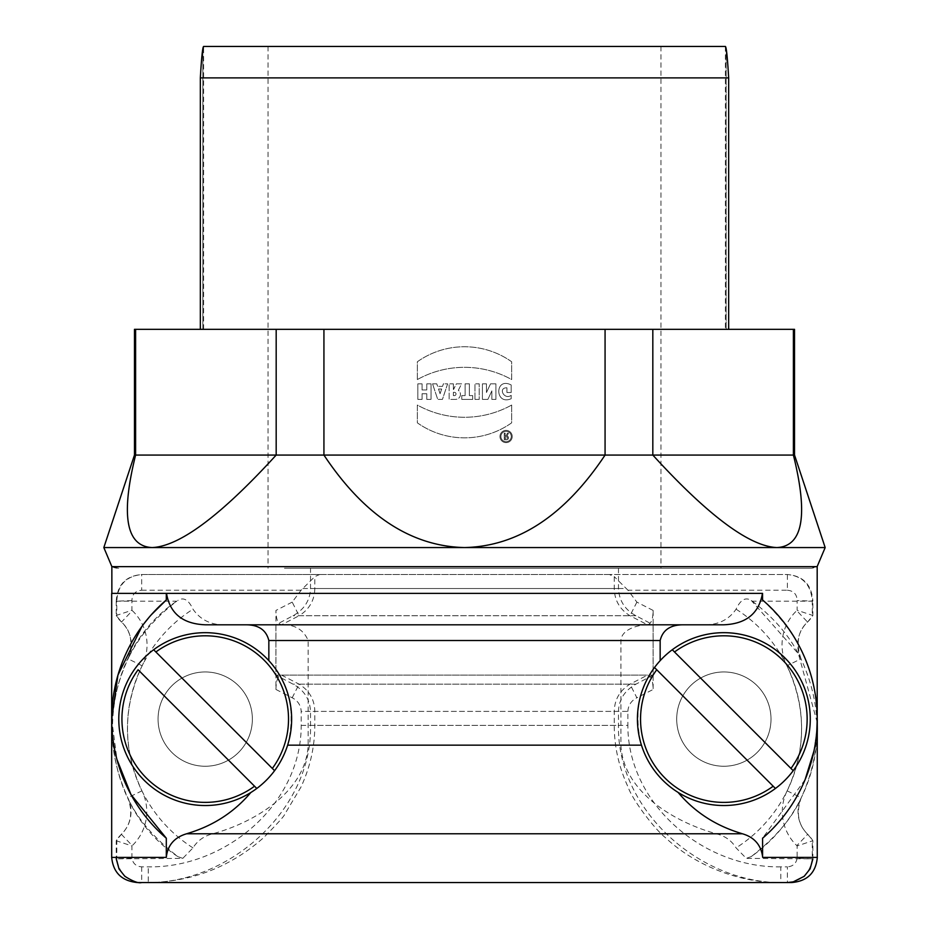 <?xml version="1.0" encoding="UTF-8"?>
<svg xmlns="http://www.w3.org/2000/svg" width="929" height="929" viewBox="0 0 929 929"><rect width="100%" height="100%" fill="white"/><g stroke="black" fill="none" stroke-linecap="round" stroke-linejoin="round"><path stroke-width="0.7" stroke-dasharray="4.64 3.48" d="M511.275 436.502A5.191 5.191 0 0 1 503.495 440.996A5.191 5.191 0 0 1 503.495 432.008A5.191 5.191 0 0 1 511.275 436.502A5.191 5.191 0 0 0 503.495 432.008A5.191 5.191 0 0 0 503.495 440.996A5.191 5.191 0 0 0 511.275 436.502A5.191 5.191 0 0 1 503.495 440.996A5.191 5.191 0 0 1 503.495 432.008A5.191 5.191 0 0 1 511.275 436.502M505.179 433.158L504.238 433.158L504.238 439.754L506.595 439.754A1.881 1.881 0 0 0 507.037 436.038L508.477 433.158L507.42 433.158L506.003 435.991L505.179 435.991L505.179 433.158L505.179 435.991L506.003 435.991L507.42 433.158L508.477 433.158L507.037 436.038A1.881 1.881 0 0 1 506.595 439.754L504.238 439.754L504.238 433.158L505.179 433.158L504.238 433.158L504.238 439.754L506.595 439.754A1.881 1.881 0 0 0 507.037 436.038L508.477 433.158L507.42 433.158L506.003 435.991L505.179 435.991L505.179 433.158M461.771 399.389L461.771 395.615L465.115 395.615L465.115 383.828L469.366 383.828L469.366 395.615L472.71 395.615L472.71 399.389L461.771 399.389L472.71 399.389L472.71 395.615L469.366 395.615L469.366 383.828L465.115 383.828L465.115 395.615L461.771 395.615L461.771 399.389L461.771 395.615L465.115 395.615L465.115 383.828L469.366 383.828L469.366 395.615L472.71 395.615L472.71 399.389L461.771 399.389M512.216 436.502A6.131 6.131 0 0 1 503.03 441.809A6.131 6.131 0 0 1 503.03 431.195A6.131 6.131 0 0 1 512.216 436.502A6.131 6.131 0 0 0 503.03 431.195A6.131 6.131 0 0 0 503.03 441.809A6.131 6.131 0 0 0 512.216 436.502A6.131 6.131 0 0 1 503.03 441.809A6.131 6.131 0 0 1 503.03 431.195A6.131 6.131 0 0 1 512.216 436.502M417.829 399.389L417.829 383.828L422.068 383.828L422.068 389.959L426.783 389.959L426.783 383.828L431.033 383.828L431.033 399.389L426.783 399.389L426.783 393.733L422.068 393.733L422.068 399.389L417.829 399.389L422.068 399.389L422.068 393.733L426.783 393.733L426.783 399.389L431.033 399.389L431.033 383.828L426.783 383.828L426.783 389.959L422.068 389.959L422.068 383.828L417.829 383.828L417.829 399.389L417.829 383.828L422.068 383.828L422.068 389.959L426.783 389.959L426.783 383.828L431.033 383.828L431.033 399.389L426.783 399.389L426.783 393.733L422.068 393.733L422.068 399.389L417.829 399.389M474.974 399.389L474.974 383.828L479.213 383.828L479.213 399.389L474.974 399.389L479.213 399.389L479.213 383.828L474.974 383.828L474.974 399.389L474.974 383.828L479.213 383.828L479.213 399.389L474.974 399.389M511.182 395.336C504.284 400.376 497.596 387.602 506.944 387.799L506.944 392.514L511.182 392.514L511.182 384.966C494.681 376.5 494.623 405.822 511.182 398.727L511.182 395.336L511.182 398.727C494.623 405.822 494.681 376.5 511.182 384.966L511.182 392.514L506.944 392.514L506.944 387.799C497.596 387.602 504.284 400.376 511.182 395.336C504.284 400.376 497.596 387.602 506.944 387.799L506.944 392.514L511.182 392.514L511.182 384.966C494.681 376.5 494.623 405.822 511.182 398.727L511.182 395.336M825.173 547.564L776.853 547.564C749.389 546.333 708.049 515.502 652.82 455.071L793.389 455.071L793.389 329.342L652.82 329.342L652.82 455.071L605.069 455.071L605.069 329.342L323.931 329.342L323.931 455.071L605.069 455.071C564.844 515.502 517.987 546.333 464.5 547.564L152.147 547.564C179.611 546.333 220.951 515.502 276.18 455.071L276.18 329.342L134.461 329.342M453.375 383.828L453.375 389.483L453.375 383.828L449.137 383.828L453.375 383.828L453.375 389.483L456.394 383.828L461.585 383.828L458.334 390.331A4.982 4.982 0 0 1 455.477 399.389L449.137 399.389L449.137 383.828L449.137 399.389L455.477 399.389A4.982 4.982 0 0 0 458.334 390.331L461.585 383.828L456.394 383.828L453.549 389.518L456.394 383.828L461.585 383.828L458.334 390.331A4.982 4.982 0 0 1 455.477 399.389L449.137 399.389L449.137 383.828L453.375 383.828M511.658 405.044A97.034 97.034 0 0 1 417.353 405.044L417.353 422.834A81.566 81.566 0 0 0 511.658 422.834L511.658 405.044L511.658 422.834A81.566 81.566 0 0 1 417.353 422.834L417.353 405.044A97.034 97.034 0 0 0 511.658 405.044A97.034 97.034 0 0 1 417.353 405.044L417.353 422.834A81.566 81.566 0 0 0 511.658 422.834L511.658 405.044M417.353 379.555L417.353 361.764A81.566 81.566 0 0 1 511.658 361.764L511.658 379.555A97.034 97.034 0 0 0 417.353 379.555A97.034 97.034 0 0 1 511.658 379.555L511.658 361.764A81.566 81.566 0 0 0 417.353 361.764L417.353 379.555L417.353 361.764A81.566 81.566 0 0 1 511.658 361.764L511.658 379.555A97.034 97.034 0 0 0 417.353 379.555M432.542 383.828L436.781 383.828L437.629 386.371L442.529 386.371L443.377 383.828L447.627 383.828L442.436 399.389L437.722 399.389L432.542 383.828L437.722 399.389L442.436 399.389L447.627 383.828L443.377 383.828L442.529 386.371L437.629 386.371L436.781 383.828L432.542 383.828L436.781 383.828L437.629 386.371L442.529 386.371L443.377 383.828L447.627 383.828L442.436 399.389L437.722 399.389L432.542 383.828M482.418 399.389L482.418 383.828L486.471 383.828L486.471 392.514L490.535 383.828L495.9 383.828L495.9 399.389L491.847 399.389L491.847 390.9L487.888 399.389L482.418 399.389L487.888 399.389L491.847 390.9L491.847 399.389L495.9 399.389L495.9 383.828L490.535 383.828L486.471 392.514L486.471 383.828L482.418 383.828L482.418 399.389L482.418 383.828L486.471 383.828L486.471 392.514L490.535 383.828L495.9 383.828L495.9 399.389L491.847 399.389L491.847 390.9L487.888 399.389L482.418 399.389M678.147 792.472C660.751 781.417 648.512 765.647 641.44 745.163C633.253 711.544 639.5 683.372 660.159 660.658A86.443 86.443 0 0 1 672.271 649.743M784.97 657.976A86.443 86.443 0 0 1 678.135 792.46M762.593 855.563L762.593 857.409M205.553 624.811L723.447 624.811M284.448 568.223L810.251 568.223L817.125 566.644A15.712 15.712 0 0 1 810.251 568.223L284.448 568.223M618.482 568.223L618.482 588.51C619.144 600.761 624.962 609.83 635.947 615.73L653.099 624.811L275.901 624.811L293.053 615.73C304.236 609.505 310.054 600.424 310.518 588.51L310.518 568.223M653.099 624.811L653.099 675.093L275.901 675.093L275.901 624.811M287.63 745.163C295.84 711.637 289.569 683.442 268.841 660.589A86.443 86.443 0 0 0 145.388 656.722A86.443 86.443 0 0 0 250.795 792.553C268.26 781.51 280.546 765.717 287.63 745.163M816.788 730.879L813.943 751.05M805.095 779.652L762.593 838.132M762.57 600.076C808.799 643.356 815.999 682.838 817.195 719.058M118.749 568.223L111.875 566.644A15.712 14.225 90 0 0 118.099 568.223M202.824 48.947L202.824 329.342L202.824 48.947M203.614 329.342L728.661 329.342L200.339 329.342L203.614 329.342L203.614 46.45L725.386 46.45L725.386 329.342M135.611 329.342L135.611 455.071L134.461 455.071M794.539 455.071L793.389 455.071C808.393 515.502 802.877 546.333 776.853 547.564L464.5 547.564C411.013 546.333 364.156 515.502 323.931 455.071L135.611 455.071C120.607 515.502 126.123 546.333 152.147 547.564L103.827 547.564M794.539 329.342L793.389 329.342M652.82 329.342L605.069 329.342M323.931 329.342L276.18 329.342M817.206 719.058L817.206 716.631M723.854 766.251A47.147 47.147 0 0 0 771 719.104A47.147 47.147 0 0 0 723.854 671.957A47.147 47.147 0 0 0 676.707 719.104A47.147 47.147 0 0 0 723.854 766.251M653.099 675.093L635.947 684.174C624.764 690.398 618.946 699.479 618.482 711.393L618.482 725.386C616.763 810.785 701.314 885.058 785.051 882.55L791.52 882.55M785.051 882.55L143.949 882.55C229.138 885.012 312.539 809.136 310.518 725.386L310.518 711.393C309.856 699.142 304.038 690.073 293.053 684.174L275.901 675.093M137.48 882.55L143.949 882.55M111.677 719.104L116.961 759.539M151.218 614.859L148.872 617.564M143.879 623.789L141.963 626.343M205.216 766.251A47.147 47.147 0 0 0 246.046 695.531A47.147 47.147 0 0 0 164.387 695.531A47.147 47.147 0 0 0 205.216 766.251A47.147 47.147 0 0 1 158.069 719.104A47.147 47.147 0 0 1 205.216 671.957A47.147 47.147 0 0 1 248.775 737.15A47.147 47.147 0 0 1 171.877 752.444A47.147 47.147 0 0 1 193.011 673.56A47.147 47.147 0 0 1 250.76 731.309A47.147 47.147 0 0 1 171.877 752.444A47.147 47.147 0 0 1 205.216 671.957A47.147 47.147 0 0 1 252.363 719.104A47.147 47.147 0 0 1 205.216 766.251M464.5 46.45L268.051 46.45L464.5 46.45M726.176 77.885L726.176 329.342L726.176 48.947L726.176 77.885L202.824 77.885M723.854 671.957A47.147 47.147 0 0 1 736.058 764.648A47.147 47.147 0 0 1 678.309 706.899A47.147 47.147 0 0 1 757.193 685.765A47.147 47.147 0 0 1 747.427 759.934A47.147 47.147 0 0 1 678.309 731.309A47.147 47.147 0 0 1 723.854 671.957A47.147 47.147 0 0 1 764.683 742.677A47.147 47.147 0 0 1 683.024 742.677A47.147 47.147 0 0 1 723.854 671.957M275.936 689.469L292.194 697.784C297.779 700.663 300.787 705.192 301.205 711.393L301.205 725.386C301.298 804.572 224.981 868.22 148.257 866.838L141.696 866.838C136.261 866.467 133.01 863.633 131.93 858.338L131.93 845.947L116.218 840.733A31.435 31.435 0.3 0 1 121.362 834.3A31.435 31.435 180 0 0 127.819 797.767C106.696 751.41 106.777 705.099 128.063 658.812A31.435 31.435 180 0 0 121.513 622.047A31.435 31.435 -0.1 0 1 116.218 615.474L131.93 610.272L131.93 600.587C132.115 594.293 135.379 590.844 141.696 590.229L141.696 574.517L319.634 574.517L314.815 576.619L301.101 590.229L292.194 602.12L299.092 615.73L281.51 624.811C277.945 624.021 276.087 619.237 275.936 610.434L275.936 689.469C276.087 680.667 277.945 675.882 281.51 675.093L299.092 684.174C309.299 690.479 314.536 699.56 314.815 711.393L314.815 725.386C314.792 746.672 310.158 767.273 300.915 787.177L284.68 814.35C284.413 815.906 277.365 823.709 263.511 837.761C230.392 866.978 191.966 881.911 148.257 882.55L141.696 882.55C127.505 881.412 119.214 873.504 116.81 858.849L182.781 858.373L192.988 847.875C197.471 840.687 204.055 835.984 212.741 833.777C253.257 822.908 305.873 792.274 308.161 745.163L308.161 640.522C303.539 629.548 294.574 624.3 281.255 624.811L647.815 624.811C637.143 624.845 621.489 629.63 620.909 640.522L620.909 745.163C623.266 791.88 674.222 822.142 716.329 833.777C725.038 835.961 731.622 840.652 736.07 847.875L746.289 858.373L812.26 858.849C810.053 873.353 801.75 881.249 787.374 882.55L780.813 882.55C740.727 883.038 696.146 866.397 665.547 837.761C654.631 829.237 632.243 799.544 628.143 787.165C618.9 767.261 614.266 746.672 614.255 725.386L614.255 711.393C614.534 699.549 619.782 690.479 629.978 684.174L647.559 675.093C651.124 675.882 652.982 680.667 653.133 689.469L653.133 610.434C652.982 619.237 651.124 624.021 647.559 624.811L629.978 615.73C619.771 609.424 614.534 600.343 614.255 588.51L614.255 576.619L609.436 574.517L787.374 574.517C802.888 576.085 811.191 584.968 812.26 601.179L752.246 601.179L751.306 600.506C745.615 596.813 740.529 599.704 736.07 609.192C728.835 619.713 718.28 624.915 704.414 624.811M131.93 600.587L116.81 601.179C117.669 585.119 125.961 576.235 141.696 574.517L787.374 574.517C803.19 575.875 811.691 584.724 812.863 601.051L797.14 600.587L797.14 610.272L812.852 615.474L812.26 616.426L812.26 601.179M116.218 601.086L116.218 615.474L121.513 622.047C131.163 630.837 133.346 643.089 128.063 658.812C138.456 637.166 154.713 617.959 176.824 601.179L116.81 601.179L116.81 616.438M131.93 858.338L116.183 858.744M182.792 858.373L177.799 856.584C153.343 837.47 136.679 817.857 127.819 797.767C133.184 812.434 131.024 824.615 121.362 834.3L116.218 840.733L116.218 858.744M141.696 866.838L141.696 882.55L787.374 882.55L787.374 866.838L780.813 866.838L780.813 882.55L148.257 882.55L148.257 866.838M292.194 697.784L299.092 684.174L629.978 684.174L636.876 697.784L653.133 689.469M281.51 675.093L647.559 675.093M281.51 624.811L647.559 624.811M812.852 858.768L812.852 840.733L797.14 845.947L797.14 858.338L812.26 858.849L812.26 839.77L812.852 840.733A31.435 31.435 179.8 0 0 807.707 834.3A31.435 31.435 -0 0 1 801.239 797.767C792.379 817.868 775.727 837.47 751.271 856.584A157.164 157.164 0 0 0 817.265 732.644M752.246 601.179C774.287 617.855 790.533 637.073 801.007 658.812C822.293 705.099 822.374 751.41 801.239 797.767C795.921 812.527 798.069 824.708 807.707 834.3L812.26 839.781M801.007 658.812C795.688 643.24 797.872 630.977 807.556 622.047L796.757 610.643A47.147 47.147 180 0 0 786.921 665.791L801.007 658.812A31.435 31.435 -0 0 1 807.556 622.047A31.435 31.435 180 0 0 812.852 615.474L812.852 601.051M653.133 610.434L636.876 602.12L627.969 590.229L787.374 590.229L787.374 574.517M627.969 590.229L614.255 576.619M319.634 574.517L609.436 574.517M224.655 624.811C210.929 625.02 200.374 619.806 192.988 609.192C188.541 599.704 183.454 596.813 177.753 600.506M177.799 856.584C90.763 799.59 90.74 657.535 177.764 600.506L176.824 601.179M807.556 622.047L812.248 616.438M817.265 724.457L817.206 722.646M817.195 722.448L798.417 653.819L751.306 600.506M751.271 856.584L746.277 858.373M281.255 624.811L647.815 624.811M636.876 602.12L629.978 615.73L299.092 615.73C309.287 609.424 314.536 600.355 314.815 588.51L626.146 588.51M138.107 669.763L254.546 786.213M155.886 651.984L272.336 768.434M790.962 768.434L674.512 651.984M773.183 786.213L656.733 669.763M453.375 392.317L453.375 395.615L453.375 392.317L454.362 392.317A1.649 1.649 0 0 1 456.023 393.966A1.649 1.649 0 0 1 454.362 395.615L453.375 395.615L454.362 395.615A1.649 1.649 0 0 0 456.023 393.966A1.649 1.649 0 0 0 454.362 392.317L453.375 392.317L453.375 395.615L454.362 395.615A1.649 1.649 0 0 0 456.023 393.966A1.649 1.649 0 0 0 454.362 392.317L453.375 392.317M440.079 393.733L438.511 389.019L440.079 393.733L441.658 389.019L440.079 393.733L438.511 389.019L441.658 389.019L438.511 389.019L441.658 389.019L440.079 393.733M505.179 438.813L505.179 436.932L505.179 438.813L506.595 438.813A0.941 0.941 0 0 0 507.536 437.873A0.941 0.941 0 0 0 506.595 436.932L505.179 436.932L506.595 436.932A0.941 0.941 0 0 1 507.536 437.873A0.941 0.941 0 0 1 506.595 438.813L505.179 438.813L505.179 436.932L506.595 436.932A0.941 0.941 0 0 1 507.536 437.873A0.941 0.941 0 0 1 506.595 438.813L505.179 438.813M618.482 588.51L310.518 588.51M635.947 615.73L293.053 615.73M635.947 684.174L293.053 684.174M618.482 711.393L310.518 711.393M310.518 725.386L618.482 725.386M302.924 588.51L314.815 588.51L314.815 576.619M141.696 590.229L301.101 590.229M121.362 834.3L132.243 845.634A47.147 47.147 180 0 0 141.928 790.834C122.628 749.122 122.698 707.433 142.149 665.791A47.147 47.147 180 0 0 132.313 610.643L121.513 622.047M142.149 665.791L128.063 658.812M141.928 790.834L127.819 797.767M116.81 839.77L116.81 858.849M301.205 725.386L627.865 725.386L627.865 711.393L301.205 711.393M627.865 711.393C628.283 705.192 631.29 700.663 636.876 697.784M780.813 866.838C704.089 868.232 627.76 804.537 627.865 725.386M797.14 858.338C796.06 863.633 792.809 866.467 787.374 866.838M786.921 665.791C806.36 707.433 806.442 749.122 787.13 790.834A47.147 47.147 180 0 0 796.827 845.634L807.707 834.3M787.13 790.834L801.239 797.767M787.374 590.229C793.691 590.844 796.943 594.293 797.14 600.587M212.741 833.777L716.329 833.777M192.988 847.875A141.44 141.44 0 0 1 192.988 609.192M736.082 609.192A141.44 141.44 0 0 1 736.082 847.875M308.161 745.163L620.909 745.163M308.161 640.522L620.909 640.522M292.194 602.12L275.936 610.434M268.051 46.45L268.051 568.223M660.949 46.45L660.949 568.223M116.23 601.377C117.228 584.875 125.717 575.922 141.696 574.517"/><path stroke-width="1.39" d="M660.159 660.658L660.159 640.522L268.841 640.522L268.841 660.589M672.271 649.743L674.512 651.984L672.271 649.743A86.443 86.443 0 0 1 793.215 770.687L790.962 768.434L793.215 770.687A86.443 86.443 0 0 1 775.436 788.466L654.492 667.521A86.443 86.443 0 0 1 784.97 657.976M678.135 792.46C701.964 820.737 729.66 829.864 742.41 833.777L186.59 833.777C199.27 829.887 226.931 820.806 250.795 792.553M141.963 626.343L117.925 675.104L111.677 719.104L111.677 857.409C113.233 872.668 121.838 881.052 137.48 882.55L791.52 882.55C807.231 881.284 815.836 872.912 817.323 857.409L762.697 857.409C761.234 845.181 754.476 837.308 742.41 833.777M762.593 838.132L762.593 855.563M762.697 838.132A157.164 157.164 0 0 0 762.697 600.076M762.57 593.376L762.57 600.076M111.852 593.376L166.512 593.376C169.902 613.523 182.908 623.998 205.553 624.811L723.447 624.811C746.022 623.998 759.028 613.523 762.454 593.376M682.269 624.811C669.995 625.078 662.621 630.315 660.159 640.522M268.841 640.522C266.298 630.257 258.936 625.02 246.731 624.811M817.241 719.058L816.788 730.879M813.943 751.05L805.095 779.652M817.265 857.409L817.265 719.058M186.59 833.777C174.327 837.424 167.568 845.297 166.303 857.409L166.303 838.213A157.164 157.164 0 0 1 166.303 599.983L166.303 593.376M166.512 593.376L762.523 593.376M817.206 716.631L817.183 566.644L111.852 566.644L111.863 593.376M202.824 48.947L203.614 46.45C202.615 47.031 201.523 57.517 200.339 77.885L200.339 329.342M793.389 329.342L794.539 329.342L794.539 455.071L652.82 455.071L652.82 329.342L793.389 329.342L793.389 455.071C808.393 515.502 802.877 546.333 776.853 547.564C749.389 546.333 708.049 515.502 652.82 455.071L605.069 455.071C564.844 515.502 517.987 546.333 464.5 547.564C411.013 546.333 364.156 515.502 323.931 455.071L323.931 329.342L605.069 329.342L605.069 455.071L276.18 455.071C220.951 515.502 179.611 546.333 152.147 547.564C126.123 546.333 120.607 515.502 135.611 455.071L135.611 329.342L276.18 329.342L276.18 455.071L134.461 455.071L134.461 329.342L135.611 329.342M276.18 329.342L323.931 329.342M605.069 329.342L652.82 329.342M817.125 566.644L825.173 547.564L103.827 547.564L111.875 566.644M116.961 759.539L130.966 794.55L166.303 838.213M166.303 599.983L151.218 614.859M148.872 617.564L143.879 623.789M111.677 593.376L111.677 719.104M203.614 46.45L725.386 46.45L726.176 48.947M200.339 77.885L728.661 77.885C727.477 57.517 726.385 47.031 725.386 46.45M728.661 329.342L728.661 77.885M817.265 732.644A157.164 157.164 0 0 0 817.311 728.533L817.265 724.457M254.546 786.213L138.107 669.763A83.296 83.296 0 0 0 254.546 786.213L256.799 788.466L254.546 786.213M155.886 651.984L274.578 770.687A86.443 86.443 0 0 1 144.1 780.221A86.443 86.443 0 0 1 153.633 649.743L155.886 651.984A83.296 83.296 0 0 1 272.336 768.434L274.578 770.687A86.443 86.443 0 0 0 153.633 649.743L155.886 651.984M775.436 788.466L773.183 786.213A83.296 83.296 0 0 1 656.733 669.763L654.492 667.521A86.443 86.443 0 0 0 775.436 788.466M674.512 651.984L790.962 768.434A83.296 83.296 0 0 0 674.512 651.984M287.63 745.163L641.44 745.163M166.303 857.409L111.677 857.409M134.461 455.071L103.827 547.564M794.539 455.071L825.173 547.564M141.696 882.55C138.537 883.502 132.905 881.412 124.8 876.268L119.04 868.975L116.206 858.744M812.84 859.058L810.076 868.894L804.224 876.302L793.261 881.853L787.374 882.55"/></g></svg>
